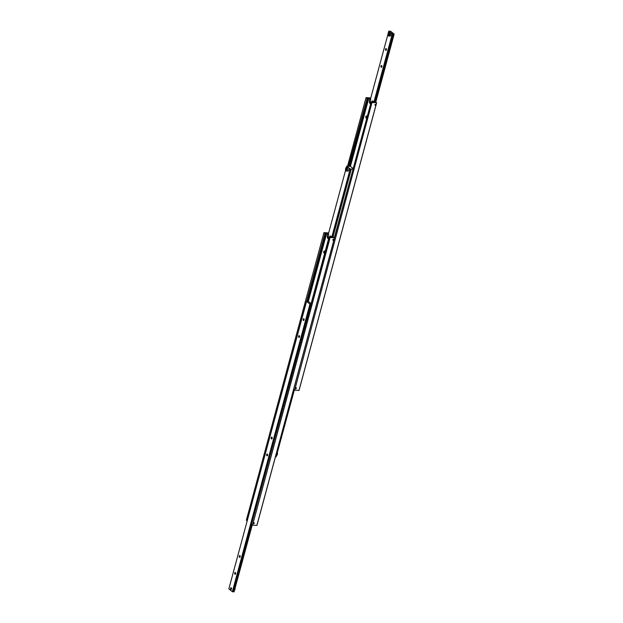 <?xml version="1.0" encoding="UTF-8"?>
<svg xmlns="http://www.w3.org/2000/svg" width="623" height="623" viewBox="0 0 623 623"><rect width="100%" height="100%" fill="white"/><g stroke="black" fill="none" stroke-linecap="round" stroke-linejoin="round"><path stroke-width="0.93" d="M294.64 390.162L372.001 102.46L294.64 390.162L299.048 390.372L376.658 102.756L372.803 101.066L372.001 101.019L371.76 101.923M370.124 98.886L370.646 98.403M374.937 104.773A0.576 0.452 -50.9 0 1 375.903 104.835A0.576 0.452 -50.9 0 1 374.937 104.773M370.716 103.683A2.204 1.176 93.6 0 1 370.451 103.722A2.204 1.176 93.6 0 1 370.039 103.55A2.204 1.176 93.6 0 1 369.532 100.661L369.898 99.314L368.1 98.348L349.729 166.427M348.787 166.279L367.134 98.286L368.1 98.348M372.001 101.019L373.138 101.946L371.215 101.822L334.543 237.745L329.902 237.464L252.541 525.166L330.143 237.55M295.302 388.137A0.592 0.467 -50.9 0 1 296.307 388.199A0.592 0.467 -50.9 0 1 295.302 388.137M366.838 116.306A1.106 0.592 -86.4 0 0 366.667 116.703A1.106 0.592 -86.4 0 0 366.737 117.911M365.857 116.657A1.106 0.592 93.6 0 1 366.456 115.979A1.106 0.592 93.6 0 1 366.908 117.513A1.106 0.592 93.6 0 1 366.316 118.183A1.106 0.592 93.6 0 1 365.857 116.657M376.658 102.756L372.243 102.546M372.001 102.46L371.215 101.822M376.588 102.818L298.978 390.434M347.525 166.302L366.051 97.624L370.763 97.967M367.134 98.286L348.491 166.263M366.838 98.263L366.051 97.624M369.898 99.314L370.708 99.361L370.342 100.716A2.204 1.176 -86.4 0 0 370.755 103.519M370.233 98.481L369.571 98.434L370.708 99.361M293.62 389.453L294.399 390.084M346.349 167.416L346.692 166.154L350.414 166.388L368.761 98.387M388.433 35.713A1.651 0.888 93.6 0 1 388.207 35.433A1.651 0.888 93.6 0 1 388.37 32.871A1.651 0.888 93.6 0 1 389.258 32.669A1.651 0.888 93.6 0 1 389.632 34.826A1.651 0.888 93.6 0 1 388.433 35.713M388.254 35.503A1.838 0.981 -86.4 0 0 388.293 35.581A1.838 0.981 -86.4 0 0 388.55 35.893A1.838 0.981 -86.4 0 0 388.884 36.033A1.838 0.981 -86.4 0 0 389.943 34.592A1.838 0.981 -86.4 0 0 389.461 32.505A1.838 0.981 -86.4 0 0 389.118 32.365A1.838 0.981 -86.4 0 0 388.472 32.739A1.838 0.981 -86.4 0 0 388.417 32.809M374.08 102.001L392.428 34.008L390.543 32.575A1.838 0.981 93.6 0 1 391.034 34.654A1.838 0.981 93.6 0 1 389.975 36.103L388.884 36.033M392.428 34.008L393.401 34.063L375.03 102.149M380.98 66.054A0.919 0.491 93.6 0 1 381.471 65.493A0.919 0.491 93.6 0 1 381.852 66.77A0.919 0.491 93.6 0 1 381.354 67.331A0.919 0.491 93.6 0 1 380.98 66.054M385.544 49.139A0.919 0.491 93.6 0 1 386.034 48.571A0.919 0.491 93.6 0 1 386.416 49.848A0.919 0.491 93.6 0 1 385.925 50.408A0.919 0.491 93.6 0 1 385.544 49.139M393.401 34.063L394.157 34.109L390.652 31.267L388.791 31.15L390.543 32.575A1.838 0.981 93.6 0 0 390.2 32.427L389.118 32.365M394.157 34.109L375.809 102.11M370.444 99.15L387.958 34.242M388.3 32.972L388.791 31.15M392.295 33.992L373.948 101.993M389.445 33.175L388.962 33.813L389.305 35.075M389.352 34.6L388.822 33.136L388.363 34.826L388.869 35.238L389.352 34.6M388.363 34.826L388.986 34.865M388.339 33.774L388.962 33.813M331.981 237.005L350.328 169.004L348.444 167.571A1.838 0.981 93.6 0 1 348.896 169.838A1.838 0.981 93.6 0 1 347.868 171.099L346.474 171.013A1.838 0.981 -86.4 0 0 347.502 169.752A1.838 0.981 -86.4 0 0 346.972 167.431A1.838 0.981 -86.4 0 0 346.707 167.346A1.838 0.981 -86.4 0 0 346.006 167.789M347.276 168.202L346.707 168.42L346.832 170.219M350.328 169.004L351.294 169.067L332.923 237.153M294.22 389.943L276.168 456.838L275.475 456.698M350.414 166.388L353.186 168.638M294.336 390.029L276.168 456.838M334.349 237.589L353.07 169.082M352.805 169.16L351.294 169.067M350.188 168.997L331.841 236.997L333.764 237.114L334.551 237.752L256.949 525.376L252.541 525.166M328.344 234.155L345.625 170.11M346.209 170.928A1.838 0.981 -86.4 0 0 346.474 171.013L346.147 170.904C345.111 169.627 345.298 168.444 346.707 167.346L348.101 167.431A1.838 0.981 93.6 0 1 348.444 167.571L346.692 166.154M346.217 170.18L347.003 168.95L346.653 168.163L345.866 169.386L346.217 170.18M345.866 169.386L346.489 169.425M346.092 168.381L346.707 168.42M328.017 233.89L328.547 233.407M332.83 239.777A0.576 0.452 -50.9 0 1 333.803 239.839A0.576 0.452 -50.9 0 1 332.83 239.777M328.609 238.679A2.204 1.176 93.6 0 1 328.344 238.718A2.204 1.176 93.6 0 1 327.939 238.547A2.204 1.176 93.6 0 1 327.433 235.665L327.799 234.31L326 233.345L307.63 301.431M306.68 301.283L325.027 233.282L326 233.345M331.841 236.997L330.704 236.07L329.902 236.024L331.039 236.942L329.115 236.826L251.505 524.441L252.292 525.088M253.203 523.141A0.592 0.467 -50.9 0 1 254.207 523.203A0.592 0.467 -50.9 0 1 253.203 523.141M324.739 251.31A1.106 0.592 -86.4 0 0 324.567 251.708A1.106 0.592 -86.4 0 0 324.638 252.915M323.758 251.661A1.106 0.592 93.6 0 1 324.349 250.983A1.106 0.592 93.6 0 1 324.809 252.51A1.106 0.592 93.6 0 1 324.217 253.187A1.106 0.592 93.6 0 1 323.758 251.661M329.902 237.464L329.115 236.826M334.481 237.815L256.878 525.438M325.027 233.282L247.136 520.89L246.342 520.244L323.952 232.628L328.664 232.971M324.739 233.267L323.952 232.628M327.799 234.31L328.601 234.365L328.243 235.72A2.204 1.176 -86.4 0 0 328.656 238.523M328.134 233.477L327.464 233.438L328.601 234.365M329.902 236.024L329.653 236.919M306.454 301.267L228.843 588.891L232.348 591.733L309.95 304.117L306.454 301.267L308.315 301.384L326.662 233.391M231.273 587.808A0.88 0.467 93.6 0 1 231.468 588.961A0.88 0.467 93.6 0 1 230.837 589.428A0.88 0.467 93.6 0 1 230.712 589.28A0.88 0.467 93.6 0 1 230.798 587.925A0.88 0.467 93.6 0 1 231.273 587.808M234.964 589.047A1.838 0.981 93.6 0 1 234.723 589.926M231.483 588.969A0.903 0.483 93.6 0 1 230.993 589.522A0.903 0.483 93.6 0 1 230.619 588.268A0.903 0.483 93.6 0 1 231.11 587.715A0.903 0.483 93.6 0 1 231.483 588.969M272.119 438.397A0.919 0.491 93.6 0 1 271.62 438.958A0.919 0.491 93.6 0 1 271.246 437.689A0.919 0.491 93.6 0 1 271.737 437.128A0.919 0.491 93.6 0 1 272.119 438.397M267.555 455.32A0.919 0.491 93.6 0 1 267.057 455.88A0.919 0.491 93.6 0 1 266.675 454.603A0.919 0.491 93.6 0 1 267.174 454.042A0.919 0.491 93.6 0 1 267.555 455.32M252.12 524.94L234.069 591.842L233.103 591.78L309.639 308.12A0.732 0.584 -50.9 0 1 309.639 308.12L309.639 308.12A0.732 0.584 -50.9 0 1 309.95 306.975L310.277 306.991M309.647 308.128L309.701 307.918A0.553 0.436 -50.9 0 1 309.904 307.147M309.95 306.975L310.963 304.086M240.166 556.83A0.919 0.491 93.6 0 1 239.668 557.39A0.919 0.491 93.6 0 1 239.287 556.121A0.919 0.491 93.6 0 1 239.785 555.56A0.919 0.491 93.6 0 1 240.166 556.83M235.595 573.752A0.919 0.491 93.6 0 1 235.105 574.313A0.919 0.491 93.6 0 1 234.723 573.035A0.919 0.491 93.6 0 1 235.214 572.475A0.919 0.491 93.6 0 1 235.595 573.752M299.507 336.887A0.919 0.491 93.6 0 1 299.017 337.448A0.919 0.491 93.6 0 1 298.635 336.171A0.919 0.491 93.6 0 1 299.126 335.61A0.919 0.491 93.6 0 1 299.507 336.887M304.071 319.965A0.919 0.491 93.6 0 1 303.58 320.526A0.919 0.491 93.6 0 1 303.199 319.256A0.919 0.491 93.6 0 1 303.689 318.696A0.919 0.491 93.6 0 1 304.071 319.965M232.348 591.733L233.103 591.78M234.069 591.842L252.237 525.033M308.315 301.384L311.087 303.642M310.706 304.164L309.95 304.117M234.7 590.028A1.651 0.888 -86.4 0 0 235.042 588.758M370.342 100.716L369.532 100.661M346.092 170.741A1.651 0.888 93.6 0 1 345.617 168.654A1.651 0.888 93.6 0 1 346.777 167.603A1.651 0.888 93.6 0 1 347.252 169.682A1.651 0.888 93.6 0 1 346.092 170.741M277.336 453.038A1.838 0.981 93.6 0 1 277.243 454.665A1.838 0.981 93.6 0 1 276.659 455.553M276.994 455.211A1.651 0.888 -86.4 0 0 277.313 454.595A1.651 0.888 -86.4 0 0 277.36 452.96M328.243 235.72L327.433 235.665M277.017 452.228C277.803 453.793 277.562 454.93 276.293 455.654"/></g></svg>
